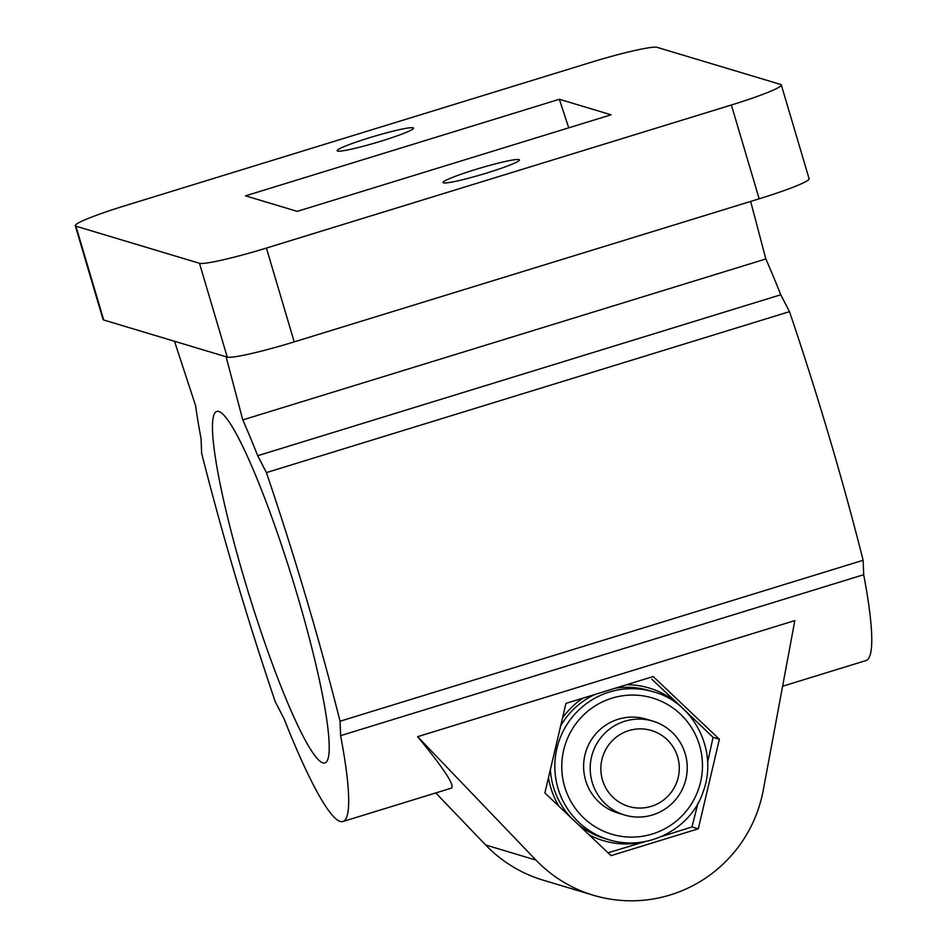 <?xml version="1.0" encoding="UTF-8"?>
<svg xmlns="http://www.w3.org/2000/svg" width="947" height="947" viewBox="0 0 947 947"><rect width="100%" height="100%" fill="white"/><g stroke="black" fill="none" stroke-linecap="round" stroke-linejoin="round"><path stroke-width="1.42" d="M544.88 792.935L611.064 855.65L698.306 828.803L719.377 739.252L653.193 676.537L565.951 703.384L544.88 792.935M608.033 852.785L645.108 841.634M643.522 841.919A79.678 78.779 -73.3 0 1 588.916 834.674M707.658 762.051L713.044 737.488A91.942 90.888 -73.3 0 0 712.973 737.263L680.455 706.142A79.678 78.779 -73.3 0 1 683.426 709.102M661.16 836.663L691.878 826.956A91.942 90.888 -73.3 0 0 692.032 826.778L697.986 803.127M691.937 826.897L698.306 828.803M712.996 737.334L719.377 739.252M322.891 762.88A183.872 23.048 -107.1 0 0 324.928 762.927A183.872 23.048 -107.1 0 0 292.872 580.404A183.872 23.048 -107.1 0 0 216.768 411.436A183.872 23.048 -107.1 0 0 246.575 586.595A183.872 23.048 -107.1 0 0 322.891 762.88M794.817 620.605L417.627 736.671L535.966 860.101A134.841 133.314 106.7 0 0 593.343 895.235A134.841 133.314 106.7 0 0 763.27 790.165L794.817 620.605M435.774 792.947L485.669 844.996A134.841 133.314 106.7 0 0 543.033 880.13L593.343 895.235M417.627 736.671C444.19 768.952 455.389 786.128 451.222 788.188L342.944 821.511A245.166 30.73 72.9 0 1 284.005 718.655L275.281 701.774A429.038 53.778 72.9 0 1 201.628 453.14L201.084 438.71A245.166 30.73 72.9 0 1 195.627 405.754L174.497 341.263M559.369 99.269L611.075 114.8L297.228 211.37L245.522 195.84L559.369 99.269L568.721 127.833M337.57 151.047A39.845 3.303 -16.5 0 0 378.693 141.872A39.845 3.303 -16.5 0 0 413.543 128.105A39.845 3.303 -16.5 0 0 374.408 136.25A39.845 3.303 -16.5 0 0 337.144 150.727A39.845 3.303 -16.5 0 0 337.57 151.047M443.468 182.854A39.845 3.303 -16.5 0 0 484.592 173.68A39.845 3.303 -16.5 0 0 519.441 159.913A39.845 3.303 -16.5 0 0 480.307 168.057A39.845 3.303 -16.5 0 0 443.042 182.534A39.845 3.303 -16.5 0 0 443.468 182.854M731.368 104.999A61.295 5.09 -16.5 0 0 781.311 84.934A61.295 5.09 -16.5 0 0 780.671 84.461L657.123 47.35A61.295 5.09 -16.5 0 0 590.182 62.585L125.217 205.653A61.295 5.09 -16.5 0 0 75.275 225.706A61.295 5.09 -16.5 0 0 75.926 226.179L199.474 263.29A61.295 5.09 -16.5 0 0 266.415 248.055L731.368 104.999L759.163 198.811A61.295 5.09 -16.5 0 0 809.105 178.758L781.311 84.934M75.275 225.706L103.069 319.53A61.295 5.09 -16.5 0 0 103.72 320.003L227.268 357.114A61.295 5.09 -16.5 0 0 294.209 341.879L759.163 198.811M750.651 201.439L765.851 258.969A245.166 30.73 72.9 0 1 780.766 294.766L789.49 311.646A429.038 53.778 72.9 0 1 863.131 560.281L863.688 574.711A245.166 30.73 72.9 0 1 866.02 660.556L782.613 686.232M226.096 356.759L242.775 419.912A245.166 30.73 72.9 0 1 257.691 455.72L266.415 472.6A429.038 53.778 72.9 0 1 340.056 721.235L340.612 735.653A245.166 30.73 72.9 0 1 342.944 821.511M863.131 560.281L340.056 721.235M789.49 311.646L266.415 472.6M780.766 294.766L257.691 455.72M765.851 258.969L242.775 419.912M863.688 574.711L340.612 735.653M624.618 815.036L618.024 813.059A49.031 48.475 -73.3 0 1 597.9 731.593A49.031 48.475 -73.3 0 1 646.233 719.128L652.826 721.117A49.031 48.475 -73.3 0 1 685.143 782.021A49.031 48.475 -73.3 0 1 592.218 782.376A49.031 48.475 -73.3 0 1 652.826 721.117M602.493 780.044A39.632 39.182 -73.3 0 1 649.145 729.9A39.632 39.182 -73.3 0 1 668.57 795.492A39.632 39.182 -73.3 0 1 602.493 780.044M562.53 717.933A79.678 78.779 -73.3 0 1 582.879 698.176M626.547 684.74A79.678 78.779 -73.3 0 1 680.455 706.142L651.785 679.2M559.097 806.406A79.678 78.779 -73.3 0 1 550.752 787.596A79.678 78.779 -73.3 0 1 548.479 777.653M535.966 860.101L485.669 844.996M266.415 248.055L294.209 341.879M199.474 263.29L227.268 357.114M75.926 226.179L103.72 320.003M571.088 817.77A77.228 76.352 -73.3 0 1 553.427 786.981A77.228 76.352 -73.3 0 1 550.373 769.615M560.624 726.018A77.228 76.352 -73.3 0 1 594.894 694.482M615.124 688.256A77.228 76.352 -73.3 0 1 648.873 690.481L653.466 691.866C692.198 701.715 719.081 749.468 703.1 791.858C692.281 826.388 649.95 852.312 609.028 839.788A77.228 76.352 -73.3 0 1 558.02 788.366A77.228 76.352 -73.3 0 1 577.339 711.481A77.228 76.352 -73.3 0 1 653.466 691.866M609.028 839.788L604.435 838.415A77.228 76.352 -73.3 0 1 577.421 823.772M564.708 786.839A71.096 70.291 -73.3 0 1 648.411 696.885A71.096 70.291 -73.3 0 1 683.261 814.55A71.096 70.291 -73.3 0 1 564.708 786.839"/></g></svg>
